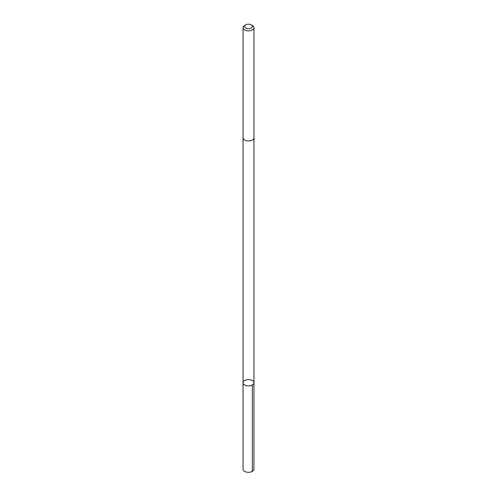 <?xml version="1.0" encoding="UTF-8"?>
<svg xmlns="http://www.w3.org/2000/svg" width="497" height="497" viewBox="0 0 497 497"><rect width="100%" height="100%" fill="white"/><g stroke="black" fill="none" stroke-linecap="round" stroke-linejoin="round"><path stroke-width="0.75" d="M252.867 380.87A5.455 3.15 180 0 1 253.955 382.758A5.455 3.15 180 0 1 248.5 385.908A5.455 3.15 180 0 1 243.045 382.758A5.455 3.15 180 0 1 246.779 379.77A5.455 3.15 180 0 1 252.867 380.87M243.045 469.162A5.455 3.15 0 0 0 244.133 471.044A5.455 3.15 0 0 0 250.221 472.15A5.455 3.15 0 0 0 253.955 469.162L253.955 382.758A5.455 3.15 180 0 1 248.5 385.908A5.455 3.15 180 0 1 243.045 382.758L243.045 469.162M245.754 24.85L244.642 25.49A5.455 3.15 0 0 0 243.045 27.72L243.045 137.787A5.455 3.15 0 0 0 244.133 139.669A5.455 3.15 0 0 0 250.221 140.775A5.455 3.15 0 0 0 253.955 137.787L253.955 27.72A5.455 3.15 0 0 0 252.358 25.49L251.246 24.85A3.883 2.243 0 0 0 245.754 24.85A3.883 2.243 0 0 0 245.394 27.776A3.883 2.243 0 0 0 251.041 28.13A3.883 2.243 0 0 0 251.246 24.85M243.045 27.72A5.455 3.15 0 0 0 244.133 29.603A5.455 3.15 0 0 0 250.221 30.708A5.455 3.15 0 0 0 253.955 27.72M252.358 384.982L252.358 471.386M243.045 137.886L243.045 382.758M253.955 137.886L253.955 382.758"/></g></svg>
